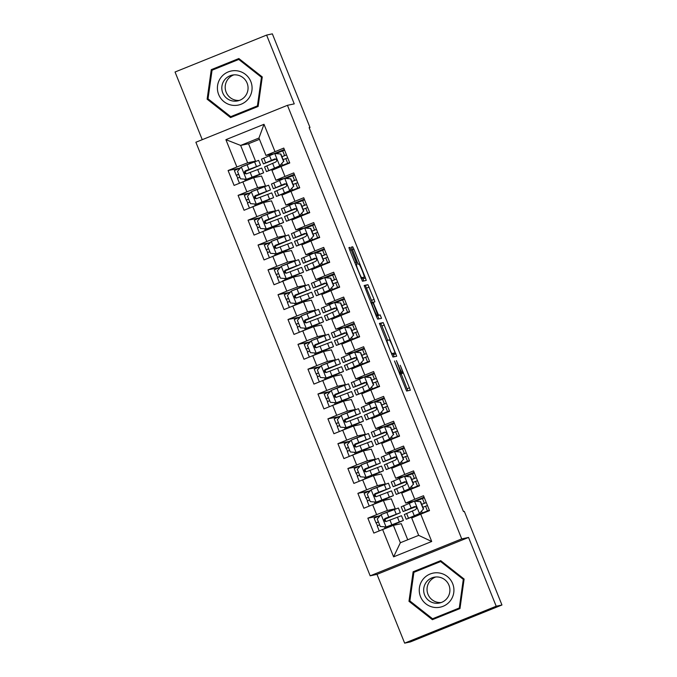 <?xml version="1.0" encoding="UTF-8"?>
<svg xmlns="http://www.w3.org/2000/svg" width="677" height="677" viewBox="0 0 677 677"><rect width="100%" height="100%" fill="white"/><g stroke="black" fill="none" stroke-linecap="round" stroke-linejoin="round"><path stroke-width="1.02" d="M394.471 361.01L406.606 391.035L410.372 390.231L400.242 365.267A8.403 0.677 68 0 1 402.722 373.205L402.4 373.272A8.403 0.677 68 0 1 398.592 365.614L396.409 360.587L398.296 365.682A8.403 0.677 68 0 1 400.776 373.619L400.454 373.687A8.403 0.677 68 0 1 396.646 366.037L394.471 361.01M351.185 249.754L350.001 247.367L348.943 247.587L349.713 250.075L362.466 281.226L366.232 280.422L365.462 277.942L353.893 249.178L352.709 246.783L351.431 247.054L357.151 261.847L358.336 264.242L358.971 264.106A7.024 0.567 68 0 1 362.136 270.462A7.024 0.567 68 0 1 364.218 277.147L361.738 277.68A7.024 0.567 68 0 1 358.573 271.325A7.024 0.567 68 0 1 356.483 264.639L356.906 264.546L356.136 262.067L351.185 249.754L349.806 250.312M356.491 264.639A7.024 0.567 68 0 0 356.483 264.639L355.696 264.961L356.483 264.639M361.755 278.137A7.024 0.567 68 0 1 361.746 278.145A7.024 0.567 68 0 0 361.746 278.145L364.218 277.147L361.061 278.289M400.767 373.619A8.403 0.677 68 0 0 400.776 373.619L399.574 374.102L400.776 373.619M400.242 374.203A8.403 0.677 68 0 0 400.251 374.195A8.403 0.677 68 0 0 400.242 374.203L402.722 373.205A8.403 0.677 68 0 0 402.722 373.205L399.921 374.271L402.4 373.272M309.135 127.648L463.466 511.558L464.32 511.38L501.953 604.993L496.199 606.228L468.552 537.445L461.731 538.9L287.437 105.324L294.25 103.869L266.603 35.086L272.349 33.85L309.99 127.471L309.135 127.648M379.416 323.394L392.939 357.033L396.705 356.229L383.182 322.59L379.416 323.394M376.514 316.734L364.175 285.491L367.941 284.687L374.085 299.386L374.855 301.874L373.323 302.196L374.093 304.684L378.57 315.237L380.152 314.898L381.532 318.308L377.698 319.129L376.514 316.734M461.731 538.9L370.175 575.822L195.881 142.246L287.437 105.324M431.714 541.482L393.608 556.849L382.623 529.532L393.379 525.36L400.361 542.742L418.674 535.363L431.714 541.482L420.73 514.165L429.514 510.627L423.523 495.725L414.739 499.271L410.753 489.336L419.537 485.79L413.545 470.896L404.761 474.433L400.767 464.507L409.551 460.961L403.56 446.058L394.776 449.604L390.781 439.669L399.565 436.132L393.582 421.229L384.798 424.775L380.804 414.84L389.588 411.294L383.597 396.4L374.813 399.938L370.818 390.003L379.602 386.465L373.611 371.563L364.827 375.109L360.833 365.174L369.617 361.628L363.634 346.734L354.85 350.271L350.855 340.345L359.639 336.799L353.648 321.897L344.864 325.442L340.87 315.507L349.654 311.97L343.662 297.068L334.878 300.613L330.892 290.678L339.676 287.133L333.685 272.239L324.901 275.776L320.906 265.841L329.691 262.304L323.699 247.401L314.915 250.947L310.921 241.012L319.705 237.466L313.722 222.572L304.938 226.11L300.943 216.183L309.727 212.637L303.736 197.735L294.952 201.281L290.958 191.346L299.742 187.808L293.75 172.906L284.966 176.452L280.972 166.517L289.756 162.971L283.773 148.077L265.943 155.422L258.952 138.04L240.64 145.428L247.63 162.81L255.517 161.118L243.051 166.246M379.636 515.832L367.856 518.176L373.839 533.078L382.623 529.532M367.856 518.176L376.64 514.638L372.646 504.703L383.394 500.531L391.272 498.839L395.266 508.774L382.81 513.902M369.65 490.994L357.871 493.347L363.862 508.249L372.646 504.703M357.871 493.347L366.655 489.801L362.66 479.875L373.408 475.694L381.295 474.01L385.289 483.945L372.824 489.065M359.665 466.165L347.885 468.518L353.876 483.412L362.66 479.875M347.885 468.518L356.669 464.972L352.683 455.037L363.431 450.865L371.309 449.181L375.303 459.108L362.838 464.236M349.687 441.328L337.908 443.68L343.899 458.583L352.683 455.037M337.908 443.68L346.692 440.143L342.697 430.208L353.445 426.036L361.332 424.344L365.318 434.279L352.861 439.398M339.702 416.499L327.922 418.851L333.913 433.745L342.697 430.208M327.922 418.851L336.706 415.306L332.712 405.371L343.467 401.199L351.346 399.515L355.34 409.441L342.875 414.569M329.724 391.661L317.945 394.014L323.928 408.916L332.712 405.371M317.945 394.014L326.72 390.477L322.734 380.542L333.482 376.37L341.36 374.677L345.355 384.612L332.898 389.732M319.739 366.832L307.959 369.185L313.95 384.087L322.734 380.542M307.959 369.185L316.743 365.639L312.749 355.713L323.496 351.532L331.383 349.848L335.377 359.783L322.912 364.903M309.753 342.003L297.973 344.356L303.965 359.25L312.749 355.713M297.973 344.356L306.757 340.81L302.763 330.875L313.519 326.703L321.397 325.011L325.392 334.946L312.926 340.074M299.776 317.166L287.996 319.519L293.979 334.421L302.763 330.875M287.996 319.519L296.78 315.981L292.786 306.046L303.533 301.874L311.42 300.182L315.406 310.117L302.949 315.237M289.79 292.337L278.01 294.69L284.002 309.584L292.786 306.046M278.01 294.69L286.794 291.144L282.8 281.209L293.547 277.037L301.434 275.353L305.429 285.279L292.963 290.408M279.804 267.5L268.024 269.852L274.016 284.755L282.8 281.209M268.024 269.852L276.808 266.315L272.823 256.38L283.57 252.208L291.448 250.515L295.443 260.45L282.986 265.57M269.827 242.671L258.047 245.023L264.038 259.926L272.823 256.38M258.047 245.023L266.831 241.477L262.837 231.551L273.584 227.37L281.471 225.686L285.457 235.621L273 240.741M259.841 217.842L248.061 220.194L254.053 235.088L262.837 231.551M248.061 220.194L256.845 216.648L252.851 206.713L263.607 202.541L271.485 200.849L275.48 210.784L263.014 215.912M249.864 193.004L238.084 195.357L244.067 210.259L252.851 206.713M238.084 195.357L246.868 191.819L242.874 181.885L253.621 177.712L261.5 176.02L265.494 185.955L253.037 191.075M239.878 168.175L228.098 170.528L234.09 185.422L242.874 181.885M228.098 170.528L236.882 166.982L225.898 139.665L264.005 124.297L274.989 151.614M250.795 192.446L249.796 192.852M270.758 242.112L269.759 242.51M290.729 291.779L289.731 292.176M310.692 341.436L309.694 341.843M330.655 391.103L329.657 391.509M350.618 440.769L349.62 441.176M370.59 490.436L369.591 490.842M380.567 515.265L379.569 515.671M360.604 465.607L359.605 466.004M340.641 415.94L339.642 416.338M320.67 366.274L319.671 366.672M300.706 316.608L299.708 317.014M280.743 266.941L279.745 267.347M260.78 217.275L259.782 217.681M240.809 167.617L239.81 168.014M294.326 174.327L283.807 178.567L275.92 180.26L271.934 170.325L280.972 166.517M284.966 176.452L275.92 180.26M259.469 139.327L248.527 143.736L255.517 161.118M248.527 143.736L240.64 145.428L225.898 139.665M236.882 166.982L247.63 162.81M304.303 199.156L293.793 203.405L285.906 205.089L281.911 195.154L290.958 191.346M294.952 201.281L285.906 205.089M253.621 177.712L257.615 187.639L265.494 185.955M246.868 191.819L257.615 187.639M314.289 223.994L303.77 228.234L295.891 229.918L291.897 219.991L300.943 216.183M304.938 226.11L295.891 229.918M263.607 202.541L267.593 212.476L275.48 210.784M256.845 216.648L267.593 212.476M324.275 248.823L313.756 253.063L305.869 254.755L301.874 244.82L310.921 241.012M314.915 250.947L305.869 254.755M273.584 227.37L277.578 237.305L285.457 235.621M266.831 241.477L277.578 237.305M334.252 273.66L323.733 277.9L315.854 279.584L311.86 269.658L320.906 265.841M324.901 275.776L315.854 279.584M283.57 252.208L287.564 262.143L295.443 260.45M276.808 266.315L287.564 262.143M344.238 298.489L333.719 302.729L325.84 304.422L321.846 294.487L330.892 290.678M334.878 300.613L325.84 304.422M293.547 277.037L297.541 286.972L305.429 285.279M286.794 291.144L297.541 286.972M354.223 323.318L343.704 327.566L335.817 329.25L331.823 319.316L340.87 315.507M344.864 325.442L335.817 329.25M303.533 301.874L307.527 311.801L315.406 310.117M296.78 315.981L307.527 311.801M364.201 348.156L353.682 352.395L345.803 354.088L341.809 344.153L350.855 340.345M354.85 350.271L345.803 354.088M313.519 326.703L317.513 336.638L325.392 334.946M306.757 340.81L317.513 336.638M374.186 372.985L363.667 377.224L355.78 378.917L351.795 368.982L360.833 365.174M364.827 375.109L355.78 378.917M323.496 351.532L327.49 361.467L335.377 359.783M316.743 365.639L327.49 361.467M384.164 397.822L373.653 402.062L365.766 403.746L361.772 393.819L370.818 390.003M374.813 399.938L365.766 403.746M333.482 376.37L337.476 386.305L345.355 384.612M326.72 390.477L337.476 386.305M394.149 422.651L383.631 426.891L375.752 428.583L371.758 418.648L380.804 414.84M384.798 424.775L375.752 428.583M343.467 401.199L347.453 411.134L355.34 409.441M336.706 415.306L347.453 411.134M404.135 447.48L393.616 451.728L385.729 453.412L381.735 443.477L390.781 439.669M394.776 449.604L385.729 453.412M353.445 426.036L357.439 435.963L365.318 434.279M346.692 440.143L357.439 435.963M414.112 472.318L403.594 476.557L395.715 478.25L391.721 468.315L400.767 464.507M404.761 474.433L395.715 478.25M363.431 450.865L367.425 460.8L375.303 459.108M356.669 464.972L367.425 460.8M424.098 497.146L413.579 501.386L405.701 503.079L401.706 493.144L410.753 489.336M414.739 499.271L405.701 503.079M373.408 475.694L377.402 485.629L385.289 483.945M366.655 489.801L377.402 485.629M418.674 535.363L411.684 517.981L420.73 514.165M383.394 500.531L387.388 510.466L395.266 508.774M376.64 514.638L387.388 510.466M309.194 127.792L309.99 127.471M266.603 35.086L175.047 72.007L202.254 139.682M468.552 537.445L376.996 574.367L404.651 643.15L496.199 606.228M404.651 643.15L410.397 641.914L501.953 604.993M376.996 574.367L370.175 575.822M284.34 149.499L273.821 153.738L265.943 155.422M393.379 525.36L401.258 523.676L407.732 539.772M248.467 179.71L248.281 179.253M246.123 173.879L245.184 171.552M258.445 204.539L258.267 204.09M256.101 198.716L255.17 196.389M268.43 229.376L268.244 228.919M266.086 223.545L265.156 221.218M278.416 254.205L278.23 253.748M276.072 248.383L275.133 246.056M288.394 279.042L288.207 278.585M286.049 273.212L285.119 270.885M298.379 303.871L298.193 303.414M296.035 298.041L295.096 295.714M308.357 328.709L308.179 328.252M306.021 322.878L305.082 320.551M318.342 353.538L318.156 353.081M315.998 347.707L315.067 345.38M328.328 378.367L328.142 377.91M325.984 372.545L325.045 370.217M338.305 403.204L338.128 402.747M335.961 397.374L335.03 395.046M348.291 428.033L348.105 427.576M345.947 422.203L345.016 419.875M358.277 452.871L358.091 452.414M355.933 447.04L354.993 444.713M368.254 477.7L368.068 477.243M365.91 471.869L364.979 469.542M378.24 502.529L378.054 502.072M375.896 496.706L374.956 494.379M388.217 527.366L388.039 526.909M385.882 521.535L384.942 519.208M393.608 556.849L400.361 542.742M258.952 138.04L264.005 124.297M413.131 571.769L408.976 601.294L432.391 619.692L459.971 608.572L464.117 579.055L440.702 560.649L413.131 571.769L414.019 571.574L413.918 572.327L440.617 561.555L463.305 579.385L459.285 607.997L432.569 618.77L409.873 600.939L413.901 572.327M230.544 117.586L258.123 106.467L262.27 76.941L238.854 58.535L211.283 69.655L207.128 99.18L230.544 117.586M407.842 390.773L401.139 373.839M387.65 340.294L381.896 325.984L380.702 323.589L379.467 323.851M394.175 356.771L393.041 353.699M390.967 351.896L391.797 353.572L395.106 352.861L393.142 347.589A8.403 0.677 68 0 0 389.334 339.939L387.075 340.421A8.403 0.677 68 0 0 387.066 340.421A8.403 0.677 68 0 0 389.546 348.359L390.688 352.006M392.626 353.859L395.106 352.861L391.534 354.096M364.234 285.948L367.941 284.687M372.325 302.416L365.47 285.686M376.294 316.193L380.152 314.898M378.976 318.859L377.681 315.897M371.741 302.534A7.024 0.567 68 0 0 371.732 302.543A7.024 0.567 68 0 0 373.822 309.22A7.024 0.567 68 0 0 376.987 315.575L377.859 315.389L373.806 304.743L372.612 302.348L371.741 302.534M363.701 280.963L362.533 277.824M409.89 600.948L433.145 619.387M440.845 560.759L414.019 571.574M409.873 601.1L408.976 601.294M238.998 58.645L212.172 69.469L212.07 70.213M208.042 98.834L231.297 117.282M208.025 98.986L207.128 99.18M212.172 69.469L211.283 69.655M377.588 525.682L376.014 522.898L378.401 521.84M384.324 519.462L400.293 512.734L398.398 508.012L381.21 514.537L377.258 519.014L380.254 526.469L386.203 526.951L403.39 520.427L384.324 528.881M386.203 526.951L400.158 521.73L380.973 530.201M380.322 515.544L374.11 518.184L376.014 522.898M400.293 512.734L384.993 518.506C383.453 520.266 383.851 521.265 386.186 521.485L401.486 515.713L403.39 520.427M379.594 524.819L377.207 525.877L379.103 530.599M384.341 519.394L386.812 518.387L386.626 517.922M386.499 521.417C384.147 521.197 383.749 520.207 385.298 518.438L397.06 514.029L386.812 518.387M384.748 519.293L385.645 521.527M387.845 526.985L388.023 527.442M423.311 509.104L419.359 513.581L423.311 509.104L420.315 501.657L414.366 501.166L401.224 506.828L403.12 511.541L415.813 506.726M414.366 501.166L420.315 501.657M415.813 501.2L424.361 497.798M419.638 513.521L409.441 517.939L429.353 510.213M419.359 513.581L406.217 519.242L429.37 510.272M423.59 509.045L420.595 501.598M406.217 519.242L404.321 514.52L415.636 509.603C417.108 507.852 416.71 506.861 414.434 506.624L403.12 511.541M415.754 506.701L406.352 510.246L414.696 506.548M426.282 502.571L421.712 504.382M421.695 504.331L426.256 502.52M427.458 505.499L422.897 507.31M367.611 500.853L366.029 498.069L368.415 497.011M374.339 494.633L390.307 487.897L388.412 483.183L371.233 489.708L367.281 494.185L370.277 501.632L376.217 502.122L393.405 495.598L374.339 504.043M376.217 502.122L390.172 496.893L370.988 505.372M370.344 490.715L364.133 493.347L366.029 498.069M390.307 487.897L375.007 493.668C373.467 495.437 373.865 496.427 376.209 496.647L391.509 490.884L393.405 495.598M369.617 499.99L367.222 501.048L369.126 505.77M374.356 494.565L376.835 493.558L376.649 493.093M376.514 496.579C374.169 496.368 373.763 495.369 375.312 493.601L387.083 489.2L376.835 493.558M374.762 494.455L375.667 496.69M377.859 502.156L378.045 502.605M357.625 476.016L356.043 473.231L358.429 472.174M364.353 469.796L380.33 463.068L378.435 458.346L361.247 464.871L357.295 469.356L360.291 476.803L366.24 477.285L383.419 470.769L364.361 479.214M366.24 477.285L380.195 472.064L361.01 480.543M360.359 465.878L354.147 468.518L356.043 473.231M380.33 463.068L365.03 468.839C363.481 470.608 363.879 471.598 366.223 471.818L381.523 466.047L383.419 470.769M359.631 475.152L357.244 476.219L359.14 480.932M364.378 469.736L366.849 468.721L366.663 468.256M366.528 471.751C364.184 471.531 363.786 470.54 365.335 468.772L377.097 464.363L366.849 468.721M364.785 469.626L365.682 471.861M367.873 477.319L368.06 477.776M413.325 484.267L409.382 488.752L413.325 484.267L410.33 476.82L404.389 476.337L391.247 481.99L393.142 486.712L405.828 481.897M404.389 476.337L410.33 476.82M405.836 476.371L414.375 472.969M409.653 488.692L399.464 493.11L419.368 485.384M409.382 488.752L396.231 494.405L419.393 485.434M413.605 484.207L410.609 476.76M396.231 494.405L394.336 489.691L405.65 484.774C407.122 483.023 406.725 482.024 404.457 481.796L393.142 486.712M405.768 481.863L396.367 485.409L404.711 481.711M416.296 477.734L411.734 479.544M411.709 479.502L416.27 477.683M417.472 480.662L412.911 482.481M403.348 459.438L399.396 463.914L403.348 459.438L400.352 451.991L394.403 451.5L381.261 457.161L383.157 461.875L395.842 457.068M394.403 451.5L400.352 451.991M395.85 451.534L404.397 448.132M399.675 463.855L389.478 468.281L409.382 460.555M399.396 463.914L386.254 469.576L409.407 460.605M403.619 459.378L400.632 451.931M386.254 469.576L384.358 464.854L395.673 459.945C397.145 458.185 396.739 457.195 394.471 456.958L383.157 461.875M395.791 457.034L386.389 460.58L394.725 456.882M406.31 452.905L401.749 454.716M401.732 454.665L406.293 452.854M407.486 455.833L402.925 457.652M422.93 579.427A17.399 17.34 -102.1 0 0 425.909 603.85A17.399 17.34 -102.1 0 0 450.247 600.897A17.399 17.34 -102.1 0 0 447.277 576.474A17.399 17.34 -102.1 0 0 422.93 579.427M426.442 581.992A13.176 13.125 -102.1 0 0 439.542 603.004A13.176 13.125 -102.1 0 0 447.912 583.151A13.176 13.125 -102.1 0 0 426.442 581.992M435.726 576.99A13.176 13.125 -102.1 0 0 441.201 602.53M459.285 607.997L432.569 618.77M440.617 561.555L441.463 561.377L464.1 579.165M464.092 579.216L463.305 579.385M221.083 77.313A17.399 17.34 -102.1 0 0 224.062 101.736A17.399 17.34 -102.1 0 0 248.4 98.783A17.399 17.34 -102.1 0 0 245.429 74.36A17.399 17.34 -102.1 0 0 221.083 77.313M224.595 79.878A13.176 13.125 -102.1 0 0 237.695 100.89A13.176 13.125 -102.1 0 0 246.064 81.037A13.176 13.125 -102.1 0 0 224.595 79.878M233.878 74.876A13.176 13.125 -102.1 0 0 239.353 100.416M258.225 105.722L230.722 116.656L208.025 98.825L212.053 70.222L238.769 59.449L261.457 77.28L257.438 105.883L230.722 116.656M238.769 59.449L239.616 59.263L262.253 77.051M258.225 105.714L257.438 105.883M262.244 77.11L261.457 77.28M347.639 451.187L346.065 448.402L348.452 447.345M354.376 444.967L370.344 438.239L368.449 433.517L351.261 440.042L347.318 444.518L350.305 451.965L356.254 452.456L373.442 445.931L354.376 454.377M356.254 452.456L370.209 447.235L351.024 455.706M350.373 441.049L344.17 443.68L346.065 448.402M370.344 438.239L355.044 444.002C353.504 445.771 353.902 446.769 356.246 446.981L371.546 441.218L373.442 445.931M349.645 450.323L347.259 451.381L349.154 456.103M354.393 444.899L356.864 443.892L356.677 443.427M356.551 446.922C354.198 446.702 353.8 445.703 355.349 443.943L367.112 439.534L356.864 443.892M354.799 444.789L355.696 447.023M357.896 452.49L358.074 452.947M337.662 426.358L336.08 423.574L338.466 422.507M344.39 420.129L360.359 413.402L358.463 408.688L341.284 415.204L337.332 419.689L340.328 427.136L346.277 427.627L363.456 421.102L344.39 429.548M346.277 427.627L360.232 422.397L341.039 430.877M340.396 416.22L334.184 418.851L336.08 423.574M360.359 413.402L345.058 419.173C343.518 420.942 343.916 421.932 346.26 422.152L361.56 416.38L363.456 421.102M339.668 425.494L337.281 426.552L339.177 431.266M344.415 420.07L346.886 419.063L346.7 418.598M346.565 422.084C344.221 421.864 343.823 420.874 345.372 419.105L357.134 414.705L346.886 419.063M344.821 419.96L345.719 422.194M347.91 427.661L348.096 428.109M393.362 434.609L389.41 439.085L393.362 434.609L390.367 427.153L384.418 426.671L371.275 432.324L373.171 437.046L385.865 432.231M384.418 426.671L390.367 427.153M385.873 426.705L394.412 423.303M389.69 439.026L379.501 443.443L399.405 435.717M389.41 439.085L376.268 444.747L399.422 435.768M393.642 434.549L390.646 427.094M376.268 444.747L374.373 440.025L385.687 435.108C387.159 433.356 386.762 432.366 384.485 432.129L373.171 437.046M385.805 432.197L376.404 435.751L384.748 432.053M396.333 428.076L391.763 429.887M391.746 429.836L396.307 428.025M397.509 431.004L392.948 432.815M383.377 409.771L379.433 414.256L383.377 409.771L380.389 402.324L374.44 401.833L361.298 407.495L363.194 412.208L375.879 407.402M374.44 401.833L380.389 402.324M375.887 401.876L384.426 398.474M379.704 414.189L369.515 418.614L389.419 410.888M379.433 414.256L366.282 419.909L389.444 410.939M383.656 409.712L380.66 402.265M366.282 419.909L364.387 415.196L375.701 410.279C377.174 408.527 376.776 407.529 374.508 407.3L363.194 412.208M375.82 407.368L366.418 410.914L374.762 407.215M386.347 403.238L381.786 405.049M381.76 405.007L386.33 403.187M387.523 406.166L382.962 407.986M327.676 401.52L326.094 398.736L328.489 397.678M334.404 395.3L350.381 388.573L348.486 383.851L331.298 390.375L327.346 394.852L330.342 402.307L336.291 402.79L353.47 396.265L334.413 404.719M336.291 402.79L350.246 397.568L331.061 406.039M330.41 391.382L324.198 394.022L326.094 398.736M350.381 388.573L335.081 394.336C333.533 396.104 333.939 397.103 336.274 397.323L351.575 391.551L353.47 396.265M329.682 400.657L327.296 401.715L329.191 406.437M334.43 395.233L336.901 394.226L336.714 393.76M336.579 397.255C334.235 397.035 333.837 396.045 335.386 394.276L347.149 389.867L336.901 394.226M334.836 395.123L335.733 397.357M337.933 402.823L338.111 403.28M373.399 384.942L369.447 389.419L373.399 384.942L370.404 377.487L364.454 377.004L351.312 382.666L353.208 387.379L365.902 382.564M364.454 377.004L370.404 377.487M365.902 377.038L374.449 373.636M369.727 389.36L359.529 393.777L379.442 386.051M369.447 389.419L356.305 395.08L379.458 386.102M373.679 384.883L370.683 377.427M356.305 395.08L354.409 390.358L365.724 385.441C367.196 383.69 366.799 382.7 364.522 382.463L353.208 387.379M365.842 382.539L356.44 386.085L364.776 382.387M376.361 378.409L371.8 380.22M371.783 380.169L376.344 378.358M377.538 381.337L372.976 383.148M317.699 376.691L316.117 373.907L318.503 372.849M324.427 370.471L340.396 363.735L338.5 359.022L321.321 365.546L317.369 370.023L320.365 377.47L326.306 377.961L343.493 371.436L324.427 379.882M326.306 377.961L340.26 372.731L321.076 381.21M320.424 366.553L314.221 369.185L316.117 373.907M340.396 363.735L325.095 369.507C323.555 371.275 323.953 372.265 326.297 372.485L341.597 366.714L343.493 371.436M319.696 375.828L317.31 376.886L319.205 381.6M324.444 370.404L326.923 369.397L326.729 368.931M326.602 372.418C324.258 372.206 323.851 371.208 325.4 369.439L337.171 365.038L326.923 369.397M324.85 370.294L325.747 372.528M327.947 377.994L328.133 378.443M363.414 360.105L359.462 364.59L363.414 360.105L360.418 352.658L354.477 352.167L341.326 357.828L343.231 362.55L355.916 357.735M354.477 352.167L360.418 352.658M355.924 352.209L364.463 348.807M359.741 364.531L349.552 368.948L369.456 361.222M359.462 364.59L346.319 370.243L369.473 361.273M363.693 360.046L360.697 352.599M346.319 370.243L344.424 365.529L355.738 360.613C357.211 358.861 356.813 357.862 354.545 357.634L343.231 362.55M355.857 357.701L346.455 361.247L354.799 357.549M366.384 353.572L361.814 355.383M361.797 355.34L366.359 353.521M367.56 356.5L362.999 358.319M307.713 351.854L306.131 349.07L308.517 348.012M314.441 345.634L330.418 338.906L328.514 334.184L311.335 340.709L307.383 345.194L310.379 352.641L316.328 353.123L333.507 346.607L314.441 355.053M316.328 353.123L330.283 347.902L311.09 356.373M310.447 341.716L304.235 344.356L306.131 349.07M330.418 338.906L315.11 344.678C313.569 346.446 313.967 347.436 316.311 347.656L331.612 341.885L333.507 346.607M309.719 350.991L307.333 352.057L309.228 356.771M314.466 345.575L316.938 344.559L316.751 344.094M316.616 347.589C314.272 347.369 313.874 346.379 315.423 344.61L327.186 340.201L316.938 344.559M314.873 345.465L315.77 347.699M317.962 353.157L318.148 353.614M297.728 327.025L296.154 324.241L298.54 323.183M304.464 320.805L320.433 314.077L318.537 309.355L301.35 315.88L297.398 320.356L300.393 327.803L306.342 328.294L323.53 321.77L304.464 330.215M306.342 328.294L320.297 323.073L301.113 331.544M300.461 316.887L294.25 319.519L296.154 324.241M320.433 314.077L305.132 319.84C303.592 321.609 303.99 322.607 306.326 322.819L321.626 317.056L323.53 321.77M299.733 326.162L297.347 327.219L299.242 331.942M304.481 320.737L306.952 319.73L306.766 319.265M306.639 322.76C304.286 322.54 303.888 321.541 305.437 319.772L317.2 315.372L306.952 319.73M304.887 320.627L305.784 322.861M307.984 328.328L308.162 328.785M287.75 302.187L286.168 299.412L288.554 298.345M294.478 295.967L310.447 289.24L308.551 284.526L291.372 291.042L287.42 295.527L290.416 302.974L296.365 303.465L313.544 296.941L294.478 305.386M296.365 303.465L310.311 298.235L291.127 306.715M290.484 292.058L284.272 294.69L286.168 299.412M310.447 289.24L295.147 295.011C293.606 296.78 294.004 297.77 296.348 297.99L311.648 292.219L313.544 296.941M289.756 301.333L287.361 302.391L289.265 307.104M294.495 295.908L296.975 294.901L296.788 294.436M296.653 297.922C294.309 297.702 293.911 296.712 295.451 294.944L307.223 290.535L296.975 294.901M294.901 295.798L295.807 298.032M297.998 303.499L298.185 303.948M277.765 277.358L276.182 274.574L278.569 273.516M284.492 271.138L300.47 264.411L298.574 259.689L281.387 266.213L277.435 270.69L280.43 278.145L286.379 278.628L303.558 272.103L282.504 280.972L284.501 280.557M286.379 278.628L300.334 273.406L281.15 281.877M280.498 267.22L274.287 269.861L276.182 274.574M300.47 264.411L285.169 270.174C283.621 271.942 284.018 272.941 286.363 273.161L301.663 267.39L303.558 272.103M279.77 276.495L277.384 277.553L279.279 282.275M284.518 271.071L286.989 270.064L286.803 269.598M286.667 273.093C284.323 272.873 283.925 271.883 285.474 270.115L297.237 265.706L286.989 270.064M284.924 270.961L285.821 273.195M288.013 278.662L288.199 279.119M267.779 252.529L266.205 249.745L268.591 248.687M274.515 246.31L290.484 239.573L288.588 234.86L271.401 241.384L267.457 245.861L270.453 253.308L276.394 253.799L293.581 247.274L274.515 255.72M276.394 253.799L290.348 248.569L271.164 257.048M270.512 242.391L264.309 245.023L266.205 249.745M290.484 239.573L275.184 245.345C273.643 247.113 274.041 248.104 276.385 248.324L291.685 242.552L293.581 247.274M269.784 251.666L267.398 252.724L269.294 257.438M274.532 246.242L277.003 245.235L276.817 244.769M276.69 248.256C274.337 248.044 273.94 247.046 275.488 245.277L287.26 240.877L277.003 245.235M274.938 246.132L275.835 248.366M278.035 253.833L278.213 254.281M257.802 227.692L256.219 224.908L258.606 223.85M264.529 221.472L280.498 214.744L278.602 210.022L261.424 216.547L257.472 221.024L260.467 228.479L266.416 228.961L283.595 222.445L264.529 230.891M266.416 228.961L280.371 223.74L261.178 232.211M260.535 217.554L254.324 220.194L256.219 224.908M280.498 214.744L265.198 220.516C263.658 222.284 264.055 223.275 266.399 223.495L281.7 217.723L283.595 222.445M259.807 226.829L257.421 227.895L259.316 232.609M264.555 221.413L267.026 220.397L266.84 219.932M266.704 223.427C264.36 223.207 263.962 222.217 265.511 220.448L277.274 216.039L267.026 220.397M264.961 221.303L265.858 223.537M268.05 228.995L268.236 229.452M247.816 202.863L246.233 200.079L248.628 199.021M254.544 196.643L270.521 189.915L268.625 185.193L251.438 191.718L247.486 196.195L250.482 203.642L256.431 204.132L273.61 197.608L254.552 206.053M256.431 204.132L270.385 198.911L251.201 207.382M250.549 192.725L244.338 195.357L246.233 200.079M270.521 189.915L255.221 195.678C253.672 197.447 254.078 198.446 256.414 198.657L271.714 192.894L273.61 197.608M249.821 202L247.435 203.058L249.331 207.78M254.569 196.575L257.04 195.568L256.854 195.103M256.727 198.598C254.374 198.378 253.977 197.379 255.525 195.611L267.288 191.21L257.04 195.568M254.975 196.465L255.872 198.7M258.072 204.166L258.25 204.615M353.436 335.276L349.484 339.752L353.436 335.276L350.441 327.829L344.491 327.338L331.349 332.999L333.245 337.713L345.93 332.906M344.491 327.338L350.441 327.829M345.939 327.372L354.486 323.97M349.764 339.693L339.566 344.119L359.47 336.393M349.484 339.752L336.342 345.414L359.495 336.444M353.707 335.217L350.711 327.77M336.342 345.414L334.438 340.692L345.752 335.784C347.233 334.023 346.827 333.033 344.559 332.796L333.245 337.713M345.871 332.872L336.469 336.418L344.813 332.72M356.398 328.743L351.837 330.554M351.82 330.503L356.381 328.692M357.574 331.671L353.013 333.49M343.451 310.447L339.499 314.923L343.451 310.447L340.455 302.991L334.506 302.509L321.363 308.162L323.259 312.884L335.953 308.069M334.506 302.509L340.455 302.991M335.953 302.543L344.5 299.141M339.778 314.864L329.581 319.282L349.493 311.555M339.499 314.923L326.356 320.576L349.51 311.606M343.73 310.388L340.734 302.932M326.356 320.576L324.461 315.863L335.775 310.946C337.248 309.194 336.85 308.204 334.573 307.967L323.259 312.884M335.894 308.035L326.492 311.581L334.836 307.891M346.421 303.914L341.851 305.716M341.834 305.674L346.396 303.855M347.597 306.842L343.036 308.653M333.465 285.609L329.521 290.086L333.465 285.609L330.469 278.162L324.528 277.672L311.386 283.333L313.282 288.047L325.967 283.24M324.528 277.672L330.469 278.162M325.975 277.714L334.514 274.312M329.792 290.027L319.603 294.453L339.507 286.726M329.521 290.086L316.371 295.747L339.532 286.777M333.744 285.55L330.748 278.103M316.371 295.747L314.475 291.034L325.789 286.117C327.262 284.365 326.864 283.367 324.596 283.138L313.282 288.047M325.908 283.206L316.506 286.752L324.85 283.054M336.435 279.076L331.874 280.887M331.848 280.845L336.41 279.026M337.611 282.004L333.05 283.824M323.488 260.78L319.536 265.257L323.488 260.78L320.492 253.325L314.543 252.843L301.4 258.496L303.296 263.218L315.981 258.402M314.543 252.843L320.492 253.325M315.99 252.876L324.537 249.475M319.815 265.198L309.617 269.615L329.521 261.889M319.536 265.257L306.393 270.918L329.547 261.94M323.758 260.721L320.771 253.266M306.393 270.918L304.498 266.196L315.812 261.28C317.285 259.528 316.878 258.538 314.61 258.301L303.296 263.218M315.931 258.377L306.529 261.923L314.864 258.225M326.449 254.247L321.888 256.058M321.871 256.008L326.432 254.197M327.626 257.175L323.064 258.986M313.502 235.943L309.55 240.428L313.502 235.943L310.506 228.496L304.557 228.005L291.415 233.667L293.31 238.389L306.004 233.573M304.557 228.005L310.506 228.496M306.012 228.047L314.551 224.646M309.829 240.369L299.64 244.786L319.544 237.06M309.55 240.428L296.408 246.081L319.561 237.111M313.781 235.884L310.785 228.437M296.408 246.081L294.512 241.367L305.826 236.451C307.299 234.699 306.901 233.7 304.625 233.472L293.31 238.389M305.945 233.54L296.543 237.085L304.887 233.387M316.472 229.41L311.902 231.221M311.885 231.179L316.447 229.359M317.648 232.338L313.087 234.157M303.516 211.114L299.572 215.591L303.516 211.114L300.529 203.667L294.58 203.176L281.437 208.838L283.333 213.551L296.018 208.744M294.58 203.176L300.529 203.667M296.027 203.21L304.565 199.808M299.843 215.531L289.654 219.957L309.558 212.231M299.572 215.591L286.422 221.252L309.584 212.282M303.795 211.055L300.8 203.608M286.422 221.252L284.526 216.53L295.841 211.613C297.313 209.862 296.915 208.871 294.647 208.634L283.333 213.551M295.959 208.711L286.557 212.256L294.901 208.558M306.486 204.581L301.925 206.392M301.908 206.341L306.469 204.53M307.663 207.509L303.101 209.328M293.539 186.285L289.587 190.762L293.539 186.285L290.543 178.83L284.594 178.347L271.452 184L273.347 188.722L286.041 183.907M284.594 178.347L290.543 178.83M286.041 178.381L294.588 174.979M289.866 190.702L279.669 195.12L299.581 187.394M289.587 190.762L276.444 196.415L299.598 187.444M293.818 186.226L290.822 178.77M276.444 196.415L274.549 191.701L285.863 186.784C287.336 185.033 286.938 184.042 284.662 183.805L273.347 188.722M285.982 183.873L276.58 187.419L284.915 183.729M296.501 179.752L291.939 181.554M291.922 181.512L296.484 179.693M297.677 182.68L293.116 184.491M237.839 178.026L236.256 175.25L238.642 174.184M244.566 171.806L260.535 165.078L258.639 160.364L241.461 166.88L237.509 171.366L240.504 178.813L246.445 179.303L263.632 172.779L244.566 181.224M246.445 179.303L260.4 174.074L241.215 182.553M240.563 167.896L234.36 170.528L236.256 175.25M260.535 165.078L245.235 170.849C243.695 172.618 244.092 173.608 246.436 173.828L261.737 168.057L263.632 172.779M239.836 177.171L237.449 178.229L239.345 182.942M244.583 171.746L247.063 170.739L246.868 170.265M246.741 173.761C244.397 173.54 243.991 172.55 245.539 170.782L257.311 166.373L247.063 170.739M244.989 171.636L245.886 173.871M248.087 179.329L248.273 179.786M283.553 161.448L279.601 165.924L283.553 161.448L280.557 154.001L274.617 153.51L261.466 159.171L263.37 163.885L276.055 159.078M274.617 153.51L280.557 154.001M276.064 153.552L284.602 150.142M279.88 165.865L269.691 170.291L289.595 162.565M279.601 165.924L266.459 171.586L289.612 162.615M283.832 161.388L280.837 153.941M266.459 171.586L264.563 166.872L275.877 161.955C277.35 160.195 276.952 159.205 274.684 158.977L263.37 163.885M275.996 159.044L266.594 162.59L274.938 158.892M286.523 154.915L281.954 156.725M281.937 156.683L286.498 154.864M287.7 157.843L283.138 159.662M399.557 374.051L400.454 373.687M407.122 388.742L409.602 387.743M380.702 323.589L383.182 322.59M381.896 325.984L384.367 324.985M393.455 354.74L395.935 353.741M366.655 288.08L369.134 287.082M371.605 300.385L374.085 299.386M372.714 302.441L373.323 302.204L372.714 302.441M376.277 316.159L378.57 315.237M370.937 302.864L371.724 302.543L370.937 302.864M376.175 315.905L376.987 315.575M376.234 316.049L377.859 315.389L376.234 316.049M354.756 262.625L356.136 262.067M360.943 278.002L361.738 277.68M351.431 247.3L352.709 246.783M352.311 249.813L353.893 249.178M362.982 278.941L365.462 277.942M348.934 247.79L350.001 247.367M381.117 514.647L386.059 526.943M397.424 517.16L399.32 521.874M389.91 526.088L389.724 525.623M384.993 528.094L384.485 526.816M394.327 509.459L396.223 514.182M389.918 520.021L391.814 524.734M386.829 512.32L388.725 517.042M386.339 527.603L386.508 528.026M378.46 521.992L376.387 522.822M419.461 513.471L414.519 501.175M405.396 510.475L403.5 505.761M417.311 500.608L417.607 501.352M422.465 498.551L424.361 503.273M425.562 506.252L427.458 510.966M421.602 511.296L422.296 513.022M408.493 518.176L406.598 513.462M411.159 507.987L409.263 503.273M414.256 515.688L412.361 510.974M371.131 489.818L376.073 502.106M387.439 492.323L389.334 497.045M379.924 501.259L379.738 500.785M375.016 503.256L374.499 501.979M384.35 484.63L386.245 489.344M379.941 495.183L381.836 499.905M376.844 487.491L378.739 492.204M376.353 502.766L376.53 503.197M368.474 497.155L366.409 497.993M361.146 464.981L366.088 477.277M377.461 467.494L379.357 472.207M369.947 476.422L369.76 475.956M365.03 478.427L364.514 477.15M374.364 459.793L376.26 464.515M369.955 470.354L371.851 475.076M366.858 462.653L368.762 467.375M366.375 477.937L366.545 478.36M358.488 472.326L356.424 473.164M409.475 488.633L404.533 476.346M395.419 485.646L393.523 480.932M407.326 475.779L407.622 476.515M412.479 473.722L414.375 478.436M415.576 481.415L417.472 486.137M411.624 486.458L412.318 488.193M398.508 493.347L396.612 488.625M401.182 483.158L399.286 478.436M404.271 490.859L402.375 486.137M399.498 463.804L394.556 451.517M385.433 460.817L383.537 456.095M397.34 450.941L397.644 451.686M402.502 448.885L404.397 453.607M405.591 456.586L407.486 461.299M401.639 461.629L402.333 463.364M388.53 468.509L386.635 463.796M391.196 458.329L389.3 453.607M394.293 466.021L392.398 461.308M351.168 440.152L356.11 452.448M367.476 442.665L369.371 447.379M359.961 451.593L359.775 451.127M355.044 453.598L354.536 452.312M364.378 434.964L366.282 439.678M359.969 445.525L361.873 450.239M356.881 437.824L358.776 442.546M356.39 453.099L356.559 453.531M348.511 447.497L346.438 448.326M341.183 415.323L346.125 427.61M357.49 417.827L359.394 422.55M349.984 426.755L349.789 426.29M345.067 428.761L344.551 427.483M354.401 410.127L356.297 414.849M349.992 420.688L351.888 425.41M346.895 412.995L348.79 417.709M346.404 428.27L346.582 428.702M338.525 422.66L336.461 423.497M389.512 438.975L384.57 426.679M375.456 435.98L373.552 431.266M387.362 426.112L387.659 426.848M392.516 424.056L394.412 428.769M395.613 431.757L397.509 436.47M391.653 436.792L392.355 438.527M378.545 443.68L376.649 438.958M381.21 433.492L379.315 428.778M384.308 441.192L382.412 436.47M379.526 414.138L374.584 401.85M365.47 411.151L363.574 406.428M377.377 401.275L377.673 402.02M382.53 399.218L384.434 403.941M385.628 406.919L387.523 411.641M381.676 411.963L382.37 413.698M368.567 418.851L366.663 414.129M371.233 408.663L369.337 403.941M374.33 416.355L372.426 411.641M331.205 390.485L336.139 402.781M347.513 392.998L349.408 397.712M339.998 401.926L339.812 401.461M335.081 403.932L334.565 402.654M344.415 385.298L346.311 390.02M340.006 395.859L341.902 400.572M336.918 388.158L338.813 392.88M336.427 403.441L336.596 403.864M328.548 397.831L326.475 398.66M369.549 389.309L364.607 377.013M355.484 386.313L353.589 381.6M367.399 376.446L367.696 377.191M372.553 374.389L374.449 379.112M375.642 382.09L377.546 386.804M371.69 387.134L372.384 388.86M358.582 394.014L356.686 389.3M361.247 383.825L359.352 379.112M364.344 391.526L362.449 386.804M321.22 365.656L326.162 377.944M337.527 368.161L339.422 372.883M330.012 377.089L329.826 376.624M325.104 379.095L324.588 377.817M334.438 360.469L336.334 365.182M330.029 371.021L331.925 375.743M326.932 363.329L328.827 368.043M326.441 378.604L326.619 379.035M318.562 372.993L316.498 373.831M359.563 364.471L354.621 352.184M345.507 361.484L343.611 356.762M357.414 351.617L357.71 352.353M362.567 349.56L364.463 354.274M365.665 357.253L367.56 361.975M361.704 362.297L362.407 364.031M348.596 369.185L346.7 364.463M351.27 358.996L349.366 354.274M354.359 366.697L352.463 361.975M311.234 340.819L316.176 353.115M327.55 343.332L329.445 348.046M320.035 352.26L319.849 351.795M315.118 354.266L314.602 352.988M324.452 335.631L326.348 340.353M320.043 346.192L321.939 350.914M316.946 338.492L318.842 343.214M316.464 353.775L316.633 354.198M308.577 348.164L306.512 348.993M301.257 315.99L306.199 328.286M317.564 318.503L319.459 323.217M310.049 327.431L309.863 326.966M305.132 329.437L304.625 328.15M314.466 310.802L316.362 315.516M310.058 321.363L311.953 326.077M306.969 313.663L308.864 318.385M306.478 328.937L306.647 329.369M298.599 323.327L296.526 324.165M291.271 291.161L296.213 303.448M307.578 293.666L309.482 298.388M300.063 302.594L299.877 302.128M295.155 304.599L294.639 303.321M304.489 285.965L306.385 290.687M300.08 296.526L301.976 301.248M296.983 288.834L298.879 293.547M296.492 304.108L296.67 304.54M288.614 298.498L286.549 299.336M281.285 266.323L286.227 278.619M297.601 268.837L299.496 273.55M290.086 277.765L289.9 277.299M285.169 279.77L284.653 278.492M294.503 261.136L296.399 265.858M290.094 271.697L291.99 276.411M286.997 263.996L288.901 268.718M286.515 279.279L286.684 279.703M278.628 273.669L276.563 274.498M271.308 241.494L276.25 253.782M287.615 243.999L289.511 248.721M280.1 252.927L279.914 252.462M275.184 254.933L274.676 253.655M284.518 236.307L286.422 241.02M280.109 246.86L282.013 251.582M277.02 239.167L278.916 243.881M276.529 254.442L276.698 254.874M268.651 248.831L266.577 249.669M261.322 216.657L266.264 228.953M277.638 219.17L279.533 223.884M270.123 228.098L269.928 227.633M265.206 230.104L264.69 228.826M274.54 211.469L276.436 216.191M270.131 222.031L272.027 226.753M267.034 214.33L268.93 219.052M266.543 229.613L266.721 230.036M258.665 224.002L256.6 224.832M251.345 191.828L256.278 204.124M267.652 194.333L269.548 199.055M260.137 203.269L259.951 202.804M255.221 205.275L254.704 203.989M264.555 186.64L266.45 191.354M260.146 197.202L262.041 201.915M257.057 189.501L258.952 194.214M256.566 204.776L256.735 205.207M248.687 199.165L246.614 200.003M349.577 339.642L344.644 327.355M335.521 336.655L333.626 331.933M347.428 326.779L347.724 327.524M352.59 324.723L354.486 329.445M355.679 332.424L357.574 337.138M351.727 337.468L352.421 339.194M338.618 344.348L336.723 339.634M341.284 334.167L339.389 329.445M344.381 341.86L342.486 337.146M339.6 314.813L334.658 302.517M325.535 311.818L323.64 307.104M337.451 301.95L337.747 302.687M342.604 299.894L344.5 304.608M345.702 307.595L347.597 312.309M341.741 312.63L342.435 314.365M328.633 319.519L326.737 314.797M331.298 309.33L329.403 304.616M334.396 317.031L332.5 312.309M329.614 289.976L324.672 277.688M315.558 286.989L313.663 282.267M327.465 277.113L327.761 277.858M332.619 275.057L334.514 279.779M335.716 282.758L337.611 287.48M331.764 287.801L332.458 289.536M318.647 294.681L316.751 289.968M321.321 284.501L319.426 279.779M324.41 292.193L322.514 287.48M319.637 265.147L314.695 252.851M305.572 262.151L303.677 257.438M317.479 252.284L317.784 253.029M322.641 250.228L324.537 254.95M325.73 257.929L327.634 262.642M321.778 262.972L322.472 264.699M308.67 269.852L306.774 265.139M311.335 259.663L309.44 254.95M314.433 267.364L312.537 262.642M309.651 240.31L304.709 228.022M295.595 237.322L293.691 232.6M307.502 227.455L307.798 228.191M312.656 225.399L314.551 230.112M315.753 233.091L317.648 237.813M311.792 238.135L312.495 239.87M298.684 245.023L296.788 240.301M301.35 234.834L299.454 230.112M304.447 242.535L302.551 237.813M299.666 215.481L294.723 203.185M285.609 212.493L283.714 207.771M297.516 202.618L297.812 203.362M302.67 200.561L304.574 205.283M305.767 208.262L307.663 212.976M301.815 213.306L302.509 215.032M288.707 220.186L286.803 215.472M291.372 210.005L289.477 205.283M294.47 217.698L292.566 212.984M289.688 190.652L284.746 178.356M275.624 187.656L273.728 182.942M287.539 177.789L287.835 178.525M292.692 175.732L294.588 180.446M295.79 183.425L297.685 188.147M291.829 188.468L292.523 190.203M278.721 195.357L276.825 190.635M281.387 185.168L279.491 180.454M284.484 192.869L282.588 188.147M241.359 166.999L246.301 179.287M257.666 169.504L259.562 174.226M250.151 178.432L249.965 177.966M245.243 180.437L244.727 179.16M254.577 161.803L256.473 166.525M250.168 172.364L252.064 177.086M247.071 164.672L248.967 169.385M246.58 179.947L246.758 180.378M238.702 174.336L236.637 175.174M279.703 165.814L274.76 153.527M265.646 162.827L263.751 158.105M277.553 152.951L277.849 153.696M282.707 150.895L284.602 155.617M285.804 158.596L287.7 163.318M281.844 163.639L282.546 165.374M268.735 170.519L266.84 165.806M271.409 160.339L269.505 155.617M274.498 168.031L272.603 163.318"/></g></svg>
